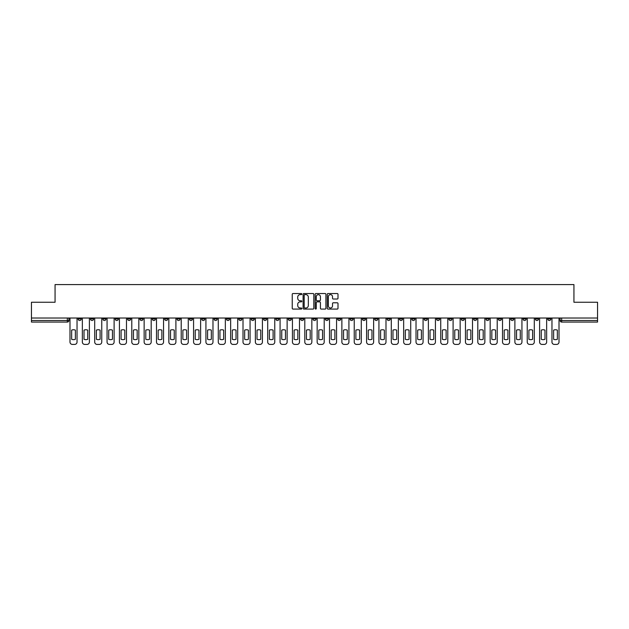 <?xml version="1.0" encoding="UTF-8"?>
<svg xmlns="http://www.w3.org/2000/svg" width="629" height="629" viewBox="0 0 629 629"><rect width="100%" height="100%" fill="white"/><g stroke="black" fill="none" stroke-linecap="round" stroke-linejoin="round"><path stroke-width="0.94" d="M301.826 294.081A0.543 0.543 0 0 0 301.283 293.531L293.02 293.531A0.778 0.778 0 0 0 292.241 294.309L292.241 308.312A0.778 0.778 0 0 0 293.02 309.083L301.283 309.083A0.543 0.543 0 0 0 301.826 308.54A0.543 0.543 0 0 0 301.283 307.998L300.214 307.998A2.485 2.485 0 0 1 297.721 305.505L297.721 304.342A2.485 2.485 0 0 1 300.214 301.857L301.283 301.857A0.543 0.543 0 0 0 301.826 301.307A0.543 0.543 0 0 0 301.283 300.764L300.214 300.764A2.485 2.485 0 0 1 297.721 298.28L297.721 297.108A2.485 2.485 0 0 1 300.214 294.624L301.283 294.624A0.543 0.543 0 0 0 301.826 294.081M485.934 318.022L485.934 318.895L489.103 318.895A1.588 1.588 0 0 1 487.514 320.483A1.588 1.588 0 0 1 485.934 318.895L485.934 318.022M411.783 318.022L411.783 318.895L414.951 318.895A1.588 1.588 0 0 1 413.363 320.483A1.588 1.588 0 0 1 411.783 318.895L411.783 318.022M399.423 318.022L399.423 318.895L402.591 318.895A1.588 1.588 0 0 1 401.011 320.483A1.588 1.588 0 0 1 399.423 318.895L399.423 318.022M325.272 318.022L325.272 318.895L328.44 318.895A1.588 1.588 0 0 1 326.86 320.483A1.588 1.588 0 0 1 325.272 318.895L325.272 318.022M312.912 318.022L312.912 318.895L316.088 318.895A1.588 1.588 0 0 1 314.5 320.483A1.588 1.588 0 0 1 312.912 318.895L312.912 318.022M300.56 318.022L300.56 318.895L303.728 318.895A1.588 1.588 0 0 1 302.14 320.483A1.588 1.588 0 0 1 300.56 318.895L300.56 318.022M275.84 318.022L275.84 318.895L279.009 318.895A1.588 1.588 0 0 1 277.428 320.483A1.588 1.588 0 0 1 275.84 318.895L275.84 318.022M251.128 318.895L251.128 318.022L251.128 318.895A1.588 1.588 0 0 0 252.709 320.483A1.588 1.588 0 0 1 251.128 318.895L254.297 318.895A1.588 1.588 0 0 1 252.709 320.483A1.588 1.588 0 0 0 254.297 318.895L254.297 318.022L254.297 318.895M238.768 318.895L238.768 318.022L238.768 318.895A1.588 1.588 0 0 0 240.349 320.483A1.588 1.588 0 0 1 238.768 318.895L241.937 318.895A1.588 1.588 0 0 1 240.349 320.483M226.409 318.895L226.409 318.022L226.409 318.895A1.588 1.588 0 0 0 227.989 320.483A1.588 1.588 0 0 1 226.409 318.895L229.577 318.895A1.588 1.588 0 0 1 227.989 320.483A1.588 1.588 0 0 0 229.577 318.895L229.577 318.022L229.577 318.895M214.049 318.022L214.049 318.895L217.217 318.895A1.588 1.588 0 0 1 215.637 320.483A1.588 1.588 0 0 1 214.049 318.895L214.049 318.022M201.689 318.022L201.689 318.895L204.857 318.895A1.588 1.588 0 0 1 203.277 320.483A1.588 1.588 0 0 1 201.689 318.895L201.689 318.022M189.337 318.022L189.337 318.895L192.505 318.895A1.588 1.588 0 0 1 190.917 320.483A1.588 1.588 0 0 1 189.337 318.895L189.337 318.022M176.977 318.895L176.977 318.022L176.977 318.895A1.588 1.588 0 0 0 178.557 320.483A1.588 1.588 0 0 1 176.977 318.895L180.146 318.895A1.588 1.588 0 0 1 178.557 320.483M152.257 318.895L152.257 318.022L152.257 318.895A1.588 1.588 0 0 0 153.846 320.483A1.588 1.588 0 0 1 152.257 318.895L155.426 318.895A1.588 1.588 0 0 1 153.846 320.483A1.588 1.588 0 0 0 155.426 318.895L155.426 318.022L155.426 318.895M139.897 318.895L139.897 318.022L139.897 318.895A1.588 1.588 0 0 0 141.486 320.483A1.588 1.588 0 0 1 139.897 318.895L143.066 318.895A1.588 1.588 0 0 1 141.486 320.483A1.588 1.588 0 0 0 143.066 318.895L143.066 318.022L143.066 318.895M127.545 318.895L127.545 318.022L127.545 318.895A1.588 1.588 0 0 0 129.126 320.483A1.588 1.588 0 0 1 127.545 318.895L130.714 318.895A1.588 1.588 0 0 1 129.126 320.483A1.588 1.588 0 0 0 130.714 318.895L130.714 318.022L130.714 318.895M115.186 318.895L115.186 318.022L115.186 318.895A1.588 1.588 0 0 0 116.766 320.483A1.588 1.588 0 0 1 115.186 318.895L118.354 318.895A1.588 1.588 0 0 1 116.766 320.483M102.826 318.895L102.826 318.022L102.826 318.895A1.588 1.588 0 0 0 104.414 320.483A1.588 1.588 0 0 1 102.826 318.895L105.994 318.895A1.588 1.588 0 0 1 104.414 320.483A1.588 1.588 0 0 0 105.994 318.895L105.994 318.022L105.994 318.895M90.466 318.895L90.466 318.022L90.466 318.895A1.588 1.588 0 0 0 92.054 320.483A1.588 1.588 0 0 1 90.466 318.895L93.635 318.895A1.588 1.588 0 0 1 92.054 320.483A1.588 1.588 0 0 0 93.635 318.895L93.635 318.022L93.635 318.895M337.223 299.019A0.778 0.778 0 0 0 338.001 298.24L338.001 294.309A0.778 0.778 0 0 0 337.223 293.531L328.047 293.531A0.778 0.778 0 0 0 327.269 294.309L327.269 308.312A0.778 0.778 0 0 0 328.047 309.083L337.223 309.083A0.778 0.778 0 0 0 338.001 308.312L338.001 303.563A0.778 0.778 0 0 0 337.223 302.785L333.299 302.785A0.778 0.778 0 0 0 332.521 303.563L332.521 305.914A2.084 2.084 0 0 1 330.437 307.998A2.084 2.084 0 0 1 328.362 305.914L328.362 296.699A2.084 2.084 0 0 1 330.437 294.624A2.084 2.084 0 0 1 332.521 296.699L332.521 298.24A0.778 0.778 0 0 0 333.299 299.019L337.223 299.019M31.45 318.022L31.45 302.258L55.061 302.258L55.061 284.591L573.939 284.591L573.939 302.258L597.55 302.258L597.55 318.022L31.45 318.022L31.45 320.483L68.923 320.483L68.923 318.022M313.816 294.309A0.778 0.778 0 0 0 313.045 293.531L303.87 293.531A0.778 0.778 0 0 0 303.092 294.309L303.092 308.312A0.778 0.778 0 0 0 303.87 309.083L313.045 309.083A0.778 0.778 0 0 0 313.816 308.312L313.816 294.309M315.955 293.531L325.13 293.531A0.778 0.778 0 0 1 325.908 294.309L325.908 308.312A0.778 0.778 0 0 1 325.13 309.083L321.207 309.083A0.778 0.778 0 0 1 320.428 308.312L320.428 302.635A0.778 0.778 0 0 0 319.65 301.857L317.047 301.857A0.778 0.778 0 0 0 316.269 302.635L316.269 308.54A0.543 0.543 0 0 1 315.727 309.083A0.543 0.543 0 0 1 315.184 308.54L315.184 294.309A0.778 0.778 0 0 1 315.955 293.531M560.077 318.022L560.077 320.483L597.55 320.483L597.55 322.064L561.666 322.064A1.588 1.588 0 0 1 560.077 320.483A1.588 1.588 0 0 0 561.666 322.064L561.666 318.022M597.55 318.022L597.55 320.483M68.923 320.483A1.588 1.588 0 0 1 67.334 322.064L31.45 322.064L31.45 320.483M550.886 318.895L550.886 318.022L550.886 318.895A1.588 1.588 0 0 1 549.306 320.483A1.588 1.588 0 0 1 547.717 318.895L550.886 318.895A1.588 1.588 0 0 1 549.306 320.483M547.717 318.022L547.717 318.895M538.534 318.022L538.534 318.895A1.588 1.588 0 0 1 536.946 320.483A1.588 1.588 0 0 1 535.365 318.895A1.588 1.588 0 0 0 536.946 320.483M535.365 318.022L535.365 318.895L538.534 318.895M526.174 318.022L526.174 318.895A1.588 1.588 0 0 1 524.586 320.483A1.588 1.588 0 0 1 523.006 318.895L526.174 318.895A1.588 1.588 0 0 1 524.586 320.483M523.006 318.022L523.006 318.895M513.814 318.022L513.814 318.895A1.588 1.588 0 0 1 512.234 320.483A1.588 1.588 0 0 1 510.646 318.895A1.588 1.588 0 0 0 512.234 320.483M510.646 318.022L510.646 318.895L513.814 318.895M501.455 318.022L501.455 318.895A1.588 1.588 0 0 1 499.874 320.483A1.588 1.588 0 0 1 498.286 318.895L501.455 318.895M498.286 318.022L498.286 318.895M489.103 318.022L489.103 318.895A1.588 1.588 0 0 1 487.514 320.483M476.743 318.022L476.743 318.895A1.588 1.588 0 0 1 475.154 320.483A1.588 1.588 0 0 1 473.574 318.895L476.743 318.895M473.574 318.022L473.574 318.895M464.383 318.022L464.383 318.895A1.588 1.588 0 0 1 462.795 320.483A1.588 1.588 0 0 1 461.214 318.895L464.383 318.895M461.214 318.022L461.214 318.895M452.023 318.022L452.023 318.895A1.588 1.588 0 0 1 450.443 320.483A1.588 1.588 0 0 1 448.854 318.895A1.588 1.588 0 0 0 450.443 320.483M448.854 318.022L448.854 318.895L452.023 318.895M439.663 318.022L439.663 318.895A1.588 1.588 0 0 1 438.083 320.483A1.588 1.588 0 0 1 436.495 318.895L439.663 318.895M436.495 318.022L436.495 318.895M427.311 318.022L427.311 318.895A1.588 1.588 0 0 1 425.723 320.483A1.588 1.588 0 0 1 424.143 318.895L427.311 318.895M424.143 318.022L424.143 318.895M414.951 318.022L414.951 318.895M402.591 318.022L402.591 318.895L402.591 318.022M390.232 318.022L390.232 318.895A1.588 1.588 0 0 1 388.651 320.483A1.588 1.588 0 0 1 387.063 318.895L390.232 318.895M387.063 318.022L387.063 318.895M377.872 318.022L377.872 318.895A1.588 1.588 0 0 1 376.291 320.483A1.588 1.588 0 0 1 374.703 318.895L377.872 318.895M374.703 318.022L374.703 318.895M365.52 318.022L365.52 318.895A1.588 1.588 0 0 1 363.932 320.483A1.588 1.588 0 0 1 362.351 318.895L365.52 318.895M362.351 318.022L362.351 318.895M353.16 318.022L353.16 318.895A1.588 1.588 0 0 1 351.572 320.483A1.588 1.588 0 0 1 349.991 318.895L353.16 318.895M349.991 318.022L349.991 318.895M340.8 318.022L340.8 318.895A1.588 1.588 0 0 1 339.22 320.483A1.588 1.588 0 0 1 337.631 318.895L340.8 318.895M337.631 318.022L337.631 318.895M328.44 318.022L328.44 318.895A1.588 1.588 0 0 1 326.86 320.483M316.088 318.022L316.088 318.895M303.728 318.895L303.728 318.022L303.728 318.895A1.588 1.588 0 0 1 302.14 320.483M291.369 318.022L291.369 318.895A1.588 1.588 0 0 1 289.78 320.483A1.588 1.588 0 0 1 288.2 318.895A1.588 1.588 0 0 0 289.78 320.483A1.588 1.588 0 0 0 291.369 318.895L288.2 318.895L288.2 318.022M279.009 318.895L279.009 318.022L279.009 318.895A1.588 1.588 0 0 1 277.428 320.483M266.649 318.022L266.649 318.895A1.588 1.588 0 0 1 265.068 320.483A1.588 1.588 0 0 1 263.48 318.895A1.588 1.588 0 0 0 265.068 320.483M263.48 318.022L263.48 318.895L266.649 318.895M241.937 318.022L241.937 318.895L241.937 318.022M217.217 318.895L217.217 318.022L217.217 318.895A1.588 1.588 0 0 1 215.637 320.483M204.857 318.895L204.857 318.022L204.857 318.895A1.588 1.588 0 0 1 203.277 320.483M192.505 318.895L192.505 318.022L192.505 318.895A1.588 1.588 0 0 1 190.917 320.483M180.146 318.022L180.146 318.895L180.146 318.022M167.786 318.895L167.786 318.022L167.786 318.895A1.588 1.588 0 0 1 166.205 320.483A1.588 1.588 0 0 1 164.617 318.895L167.786 318.895A1.588 1.588 0 0 1 166.205 320.483M164.617 318.022L164.617 318.895M118.354 318.022L118.354 318.895L118.354 318.022M81.283 318.022L81.283 318.895A1.588 1.588 0 0 1 79.694 320.483A1.588 1.588 0 0 1 78.114 318.895A1.588 1.588 0 0 0 79.694 320.483A1.588 1.588 0 0 0 81.283 318.895L81.283 318.022M78.114 318.022L78.114 318.895L81.283 318.895M304.719 294.624A0.543 0.543 0 0 0 304.177 295.166L304.177 307.455A0.543 0.543 0 0 0 304.719 307.998L305.851 307.998A2.485 2.485 0 0 0 308.336 305.505L308.336 297.108A2.485 2.485 0 0 0 305.851 294.624L304.719 294.624M320.428 296.739A2.084 2.084 0 0 0 318.353 294.663A2.084 2.084 0 0 0 316.269 296.739L316.269 299.986A0.778 0.778 0 0 0 317.047 300.764L319.65 300.764A0.778 0.778 0 0 0 320.428 299.986L320.428 296.739M71.651 330.115L71.651 339.29A4.953 4.953 0 0 0 75.378 339.29L75.378 330.115A4.953 4.953 0 0 0 71.651 330.115M69.992 318.022L69.992 342.027A2.374 2.374 0 0 0 72.366 344.409L74.662 344.409A2.374 2.374 0 0 0 77.037 342.027L77.037 318.022M84.011 330.115L84.011 339.29A4.953 4.953 0 0 0 87.738 339.29L87.738 330.115A4.953 4.953 0 0 0 84.011 330.115M82.352 318.022L82.352 342.027A2.374 2.374 0 0 0 84.726 344.409L87.022 344.409A2.374 2.374 0 0 0 89.397 342.027L89.397 318.022M96.371 330.115L96.371 339.29A4.953 4.953 0 0 0 100.09 339.29L100.09 330.115A4.953 4.953 0 0 0 96.371 330.115M94.704 318.022L94.704 342.027A2.374 2.374 0 0 0 97.086 344.409L99.382 344.409A2.374 2.374 0 0 0 101.756 342.027L101.756 318.022M108.731 330.115L108.731 339.29A4.953 4.953 0 0 0 112.449 339.29L112.449 330.115A4.953 4.953 0 0 0 108.731 330.115M107.064 318.022L107.064 342.027A2.374 2.374 0 0 0 109.438 344.409L111.742 344.409A2.374 2.374 0 0 0 114.116 342.027L114.116 318.022M121.09 330.115L121.09 339.29A4.953 4.953 0 0 0 124.809 339.29L124.809 330.115A4.953 4.953 0 0 0 121.09 330.115M119.424 318.022L119.424 342.027A2.374 2.374 0 0 0 121.798 344.409L124.094 344.409A2.374 2.374 0 0 0 126.476 342.027L126.476 318.022M133.442 330.115L133.442 339.29A4.953 4.953 0 0 0 137.169 339.29L137.169 330.115A4.953 4.953 0 0 0 133.442 330.115M131.783 318.022L131.783 342.027A2.374 2.374 0 0 0 134.158 344.409L136.454 344.409A2.374 2.374 0 0 0 138.828 342.027L138.828 318.022M145.802 330.115L145.802 339.29A4.953 4.953 0 0 0 149.529 339.29L149.529 330.115A4.953 4.953 0 0 0 145.802 330.115M144.135 318.022L144.135 342.027A2.374 2.374 0 0 0 146.518 344.409L148.814 344.409A2.374 2.374 0 0 0 151.188 342.027L151.188 318.022M158.162 330.115L158.162 339.29A4.953 4.953 0 0 0 161.881 339.29L161.881 330.115A4.953 4.953 0 0 0 158.162 330.115M156.495 318.022L156.495 342.027A2.374 2.374 0 0 0 158.878 344.409L161.173 344.409A2.374 2.374 0 0 0 163.548 342.027L163.548 318.022M170.522 330.115L170.522 339.29A4.953 4.953 0 0 0 174.241 339.29L174.241 330.115A4.953 4.953 0 0 0 170.522 330.115M168.855 318.022L168.855 342.027A2.374 2.374 0 0 0 171.23 344.409L173.533 344.409A2.374 2.374 0 0 0 175.908 342.027L175.908 318.022M182.874 330.115L182.874 339.29A4.953 4.953 0 0 0 186.601 339.29L186.601 330.115A4.953 4.953 0 0 0 182.874 330.115M181.215 318.022L181.215 342.027A2.374 2.374 0 0 0 183.589 344.409L185.885 344.409A2.374 2.374 0 0 0 188.268 342.027L188.268 318.022M195.234 330.115L195.234 339.29A4.953 4.953 0 0 0 198.961 339.29L198.961 330.115A4.953 4.953 0 0 0 195.234 330.115M193.575 318.022L193.575 342.027A2.374 2.374 0 0 0 195.949 344.409L198.245 344.409A2.374 2.374 0 0 0 200.62 342.027L200.62 318.022M207.594 330.115L207.594 339.29A4.953 4.953 0 0 0 211.32 339.29L211.32 330.115A4.953 4.953 0 0 0 207.594 330.115M205.927 318.022L205.927 342.027A2.374 2.374 0 0 0 208.309 344.409L210.605 344.409A2.374 2.374 0 0 0 212.979 342.027L212.979 318.022M219.953 330.115L219.953 339.29A4.953 4.953 0 0 0 223.672 339.29L223.672 330.115A4.953 4.953 0 0 0 219.953 330.115M218.287 318.022L218.287 342.027A2.374 2.374 0 0 0 220.661 344.409L222.965 344.409A2.374 2.374 0 0 0 225.339 342.027L225.339 318.022M232.313 330.115L232.313 339.29A4.953 4.953 0 0 0 236.032 339.29L236.032 330.115A4.953 4.953 0 0 0 232.313 330.115M230.646 318.022L230.646 342.027A2.374 2.374 0 0 0 233.021 344.409L235.317 344.409A2.374 2.374 0 0 0 237.699 342.027L237.699 318.022M244.665 330.115L244.665 339.29A4.953 4.953 0 0 0 248.392 339.29L248.392 330.115A4.953 4.953 0 0 0 244.665 330.115M243.006 318.022L243.006 342.027A2.374 2.374 0 0 0 245.381 344.409L247.677 344.409A2.374 2.374 0 0 0 250.059 342.027L250.059 318.022M257.025 330.115L257.025 339.29A4.953 4.953 0 0 0 260.752 339.29L260.752 330.115A4.953 4.953 0 0 0 257.025 330.115M255.366 318.022L255.366 342.027A2.374 2.374 0 0 0 257.741 344.409L260.036 344.409A2.374 2.374 0 0 0 262.411 342.027L262.411 318.022M269.385 330.115L269.385 339.29A4.953 4.953 0 0 0 273.112 339.29L273.112 330.115A4.953 4.953 0 0 0 269.385 330.115M267.718 318.022L267.718 342.027A2.374 2.374 0 0 0 270.1 344.409L272.396 344.409A2.374 2.374 0 0 0 274.771 342.027L274.771 318.022M281.745 330.115L281.745 339.29A4.953 4.953 0 0 0 285.464 339.29L285.464 330.115A4.953 4.953 0 0 0 281.745 330.115M280.078 318.022L280.078 342.027A2.374 2.374 0 0 0 282.452 344.409L284.756 344.409A2.374 2.374 0 0 0 287.131 342.027L287.131 318.022M294.105 330.115L294.105 339.29A4.953 4.953 0 0 0 297.824 339.29L297.824 330.115A4.953 4.953 0 0 0 294.105 330.115M292.438 318.022L292.438 342.027A2.374 2.374 0 0 0 294.812 344.409L297.108 344.409A2.374 2.374 0 0 0 299.49 342.027L299.49 318.022M306.457 330.115L306.457 339.29A4.953 4.953 0 0 0 310.183 339.29L310.183 330.115A4.953 4.953 0 0 0 306.457 330.115M304.798 318.022L304.798 342.027A2.374 2.374 0 0 0 307.172 344.409L309.468 344.409A2.374 2.374 0 0 0 311.842 342.027L311.842 318.022M318.817 330.115L318.817 339.29A4.953 4.953 0 0 0 322.543 339.29L322.543 330.115A4.953 4.953 0 0 0 318.817 330.115M317.158 318.022L317.158 342.027A2.374 2.374 0 0 0 319.532 344.409L321.828 344.409A2.374 2.374 0 0 0 324.202 342.027L324.202 318.022M331.176 330.115L331.176 339.29A4.953 4.953 0 0 0 334.895 339.29L334.895 330.115A4.953 4.953 0 0 0 331.176 330.115M329.51 318.022L329.51 342.027A2.374 2.374 0 0 0 331.892 344.409L334.188 344.409A2.374 2.374 0 0 0 336.562 342.027L336.562 318.022M343.536 330.115L343.536 339.29A4.953 4.953 0 0 0 347.255 339.29L347.255 330.115A4.953 4.953 0 0 0 343.536 330.115M341.869 318.022L341.869 342.027A2.374 2.374 0 0 0 344.244 344.409L346.548 344.409A2.374 2.374 0 0 0 348.922 342.027L348.922 318.022M355.888 330.115L355.888 339.29A4.953 4.953 0 0 0 359.615 339.29L359.615 330.115A4.953 4.953 0 0 0 355.888 330.115M354.229 318.022L354.229 342.027A2.374 2.374 0 0 0 356.604 344.409L358.9 344.409A2.374 2.374 0 0 0 361.282 342.027L361.282 318.022M368.248 330.115L368.248 339.29A4.953 4.953 0 0 0 371.975 339.29L371.975 330.115A4.953 4.953 0 0 0 368.248 330.115M366.589 318.022L366.589 342.027A2.374 2.374 0 0 0 368.964 344.409L371.259 344.409A2.374 2.374 0 0 0 373.634 342.027L373.634 318.022M380.608 330.115L380.608 339.29A4.953 4.953 0 0 0 384.335 339.29L384.335 330.115A4.953 4.953 0 0 0 380.608 330.115M378.941 318.022L378.941 342.027A2.374 2.374 0 0 0 381.323 344.409L383.619 344.409A2.374 2.374 0 0 0 385.994 342.027L385.994 318.022M392.968 330.115L392.968 339.29A4.953 4.953 0 0 0 396.687 339.29L396.687 330.115A4.953 4.953 0 0 0 392.968 330.115M391.301 318.022L391.301 342.027A2.374 2.374 0 0 0 393.683 344.409L395.979 344.409A2.374 2.374 0 0 0 398.354 342.027L398.354 318.022M405.328 330.115L405.328 339.29A4.953 4.953 0 0 0 409.047 339.29L409.047 330.115A4.953 4.953 0 0 0 405.328 330.115M403.661 318.022L403.661 342.027A2.374 2.374 0 0 0 406.035 344.409L408.339 344.409A2.374 2.374 0 0 0 410.713 342.027L410.713 318.022M417.68 330.115L417.68 339.29A4.953 4.953 0 0 0 421.406 339.29L421.406 330.115A4.953 4.953 0 0 0 417.68 330.115M416.021 318.022L416.021 342.027A2.374 2.374 0 0 0 418.395 344.409L420.691 344.409A2.374 2.374 0 0 0 423.073 342.027L423.073 318.022M430.039 330.115L430.039 339.29A4.953 4.953 0 0 0 433.766 339.29L433.766 330.115A4.953 4.953 0 0 0 430.039 330.115M428.38 318.022L428.38 342.027A2.374 2.374 0 0 0 430.755 344.409L433.051 344.409A2.374 2.374 0 0 0 435.425 342.027L435.425 318.022M442.399 330.115L442.399 339.29A4.953 4.953 0 0 0 446.126 339.29L446.126 330.115A4.953 4.953 0 0 0 442.399 330.115M440.732 318.022L440.732 342.027A2.374 2.374 0 0 0 443.115 344.409L445.411 344.409A2.374 2.374 0 0 0 447.785 342.027L447.785 318.022M454.759 330.115L454.759 339.29A4.953 4.953 0 0 0 458.478 339.29L458.478 330.115A4.953 4.953 0 0 0 454.759 330.115M453.092 318.022L453.092 342.027A2.374 2.374 0 0 0 455.467 344.409L457.77 344.409A2.374 2.374 0 0 0 460.145 342.027L460.145 318.022M467.119 330.115L467.119 339.29A4.953 4.953 0 0 0 470.838 339.29L470.838 330.115A4.953 4.953 0 0 0 467.119 330.115M465.452 318.022L465.452 342.027A2.374 2.374 0 0 0 467.827 344.409L470.122 344.409A2.374 2.374 0 0 0 472.505 342.027L472.505 318.022M479.471 330.115L479.471 339.29A4.953 4.953 0 0 0 483.198 339.29L483.198 330.115A4.953 4.953 0 0 0 479.471 330.115M477.812 318.022L477.812 342.027A2.374 2.374 0 0 0 480.186 344.409L482.482 344.409A2.374 2.374 0 0 0 484.865 342.027L484.865 318.022M491.831 330.115L491.831 339.29A4.953 4.953 0 0 0 495.558 339.29L495.558 330.115A4.953 4.953 0 0 0 491.831 330.115M490.172 318.022L490.172 342.027A2.374 2.374 0 0 0 492.546 344.409L494.842 344.409A2.374 2.374 0 0 0 497.217 342.027L497.217 318.022M504.191 330.115L504.191 339.29A4.953 4.953 0 0 0 507.91 339.29L507.91 330.115A4.953 4.953 0 0 0 504.191 330.115M502.524 318.022L502.524 342.027A2.374 2.374 0 0 0 504.906 344.409L507.202 344.409A2.374 2.374 0 0 0 509.576 342.027L509.576 318.022M516.551 330.115L516.551 339.29A4.953 4.953 0 0 0 520.269 339.29L520.269 330.115A4.953 4.953 0 0 0 516.551 330.115M514.884 318.022L514.884 342.027A2.374 2.374 0 0 0 517.258 344.409L519.562 344.409A2.374 2.374 0 0 0 521.936 342.027L521.936 318.022M528.91 330.115L528.91 339.29A4.953 4.953 0 0 0 532.629 339.29L532.629 330.115A4.953 4.953 0 0 0 528.91 330.115M527.244 318.022L527.244 342.027A2.374 2.374 0 0 0 529.618 344.409L531.914 344.409A2.374 2.374 0 0 0 534.296 342.027L534.296 318.022M541.262 330.115L541.262 339.29A4.953 4.953 0 0 0 544.989 339.29L544.989 330.115A4.953 4.953 0 0 0 541.262 330.115M539.603 318.022L539.603 342.027A2.374 2.374 0 0 0 541.978 344.409L544.274 344.409A2.374 2.374 0 0 0 546.648 342.027L546.648 318.022M553.622 330.115L553.622 339.29A4.953 4.953 0 0 0 557.349 339.29L557.349 330.115A4.953 4.953 0 0 0 553.622 330.115M551.963 318.022L551.963 342.027A2.374 2.374 0 0 0 554.338 344.409L556.634 344.409A2.374 2.374 0 0 0 559.008 342.027L559.008 318.022M67.334 318.022L67.334 322.064"/></g></svg>
